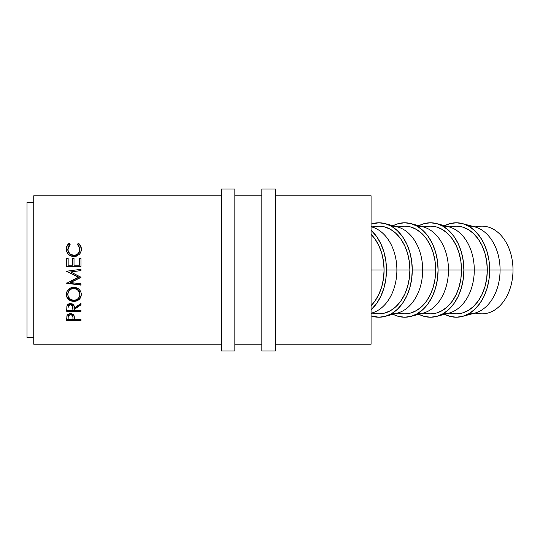 <?xml version="1.0" encoding="UTF-8"?>
<svg xmlns="http://www.w3.org/2000/svg" width="540" height="540" viewBox="0 0 540 540"><rect width="100%" height="100%" fill="white"/><g stroke="black" fill="none" stroke-linecap="round" stroke-linejoin="round"><path stroke-width="0.81" d="M471.987 313.855L481.99 313.855A43.855 31.009 -90 0 0 513 270L513 270A43.855 31.009 90 0 1 475.531 312.89M462.51 316.4A47.223 33.392 90 0 1 444.643 314.267L449.766 316.319L456.28 317.223L462.794 316.319L469.058 313.632L474.836 309.265L479.891 303.392L484.049 296.237L487.134 288.07L489.031 279.214L489.672 270L489.031 260.786L487.134 251.93L484.049 243.763L479.891 236.608L474.836 230.735L469.058 226.368L462.794 223.681L456.28 222.777L449.766 223.681L444.643 225.734A47.223 33.392 90 0 1 462.51 223.601A47.223 33.392 90 0 1 489.672 270L500.081 270L489.672 270A47.223 33.392 90 0 1 462.51 316.4L474.856 313.085A43.855 31.009 -90 0 0 500.081 270L513 270L500.081 270A43.855 31.009 90 0 1 469.071 313.855M450.232 313.011L456.28 313.855A43.855 31.009 -90 0 0 487.289 270L474.282 270A43.855 31.009 90 0 1 443.273 313.855M436.705 223.601A47.223 33.392 90 0 0 418.844 225.734L423.968 223.681L430.481 222.777L436.995 223.681L443.259 226.368L449.03 230.735L454.093 236.608L458.244 243.763L461.329 251.93L463.232 260.786L463.874 270A47.223 33.392 90 0 1 436.705 316.4A47.223 33.392 90 0 1 418.844 314.267L423.968 316.319L430.481 317.223L436.995 316.319L443.259 313.632L449.03 309.265L454.093 303.392L458.244 296.237L461.329 288.07L463.232 279.214L463.874 270L474.282 270L463.874 270A47.223 33.392 90 0 0 436.705 223.601L449.05 226.915A43.855 31.009 -90 0 1 474.282 270L487.289 270A43.855 31.009 -90 0 0 456.28 226.145L450.232 226.989M436.705 316.4L449.05 313.085A43.855 31.009 -90 0 0 474.282 270A43.855 31.009 90 0 0 443.273 226.145M424.433 313.011L430.481 313.855A43.855 31.009 -90 0 0 461.491 270L448.477 270A43.855 31.009 90 0 1 417.467 313.855M410.906 223.601A47.223 33.392 90 0 0 393.046 225.734L398.162 223.681L404.676 222.777L411.197 223.681L417.461 226.368L423.232 230.735L428.294 236.608L432.445 243.763L435.53 251.93L437.434 260.786L438.075 270A47.223 33.392 90 0 1 410.906 316.4A47.223 33.392 90 0 1 393.046 314.267L398.162 316.319L404.676 317.223L411.197 316.319L417.461 313.632L423.232 309.265L428.294 303.392L432.445 296.237L435.53 288.07L437.434 279.214L438.075 270L448.477 270L438.075 270A47.223 33.392 90 0 0 410.906 223.601L423.252 226.915A43.855 31.009 -90 0 1 448.477 270L461.491 270A43.855 31.009 -90 0 0 430.481 226.145L424.433 226.989M410.906 316.4L423.252 313.085A43.855 31.009 -90 0 0 448.477 270A43.855 31.009 90 0 0 417.467 226.145M398.628 313.011L404.676 313.855A43.855 31.009 -90 0 0 435.686 270L422.678 270A43.855 31.009 90 0 1 391.669 313.855M385.108 223.601A47.223 33.392 90 0 0 371.075 224.08L378.877 222.777L385.391 223.681L391.655 226.368L397.433 230.735L402.489 236.608L406.647 243.763L409.732 251.93L411.629 260.786L412.27 270A47.223 33.392 90 0 1 385.108 316.4A47.223 33.392 90 0 1 371.075 315.92L378.877 317.223L385.391 316.319L391.655 313.632L397.433 309.265L402.489 303.392L406.647 296.237L409.732 288.07L411.629 279.214L412.27 270L422.678 270L412.27 270A47.223 33.392 90 0 0 385.108 223.601L397.454 226.915A43.855 31.009 -90 0 1 422.678 270L435.686 270A43.855 31.009 -90 0 0 404.676 226.145L398.628 226.989M385.108 316.4L397.454 313.085A43.855 31.009 -90 0 0 422.678 270A43.855 31.009 90 0 0 391.669 226.145M396.88 270A43.855 31.009 90 0 1 371.075 313.227L371.648 313.085A43.855 31.009 -90 0 0 396.88 270L386.471 270A47.223 33.392 90 0 1 371.075 309.778L376.69 303.392L380.842 296.237L383.927 288.07L385.83 279.214L386.471 270L396.88 270A43.855 31.009 -90 0 0 371.648 226.915L371.075 226.76A43.855 31.009 90 0 1 396.88 270L409.887 270L396.88 270M372.83 313.011L378.877 313.855A43.855 31.009 -90 0 0 409.887 270A43.855 31.009 -90 0 0 378.877 226.145L372.83 226.989M33.743 344.21L221.353 344.21L33.743 344.21L33.743 195.791L33.743 344.21M234.846 344.21L261.832 344.21L234.846 344.21M275.326 344.21L371.075 344.21L371.075 195.791L275.326 195.791L371.075 195.791L371.075 270L384.089 270L371.075 270L371.075 344.21L275.326 344.21M261.832 195.791L234.846 195.791L261.832 195.791M221.353 195.791L33.743 195.791L221.353 195.791M80.973 320.483L66.69 320.483L67.102 315.421L68.216 314.273L70.524 313.7L72.873 314.3L73.69 315.05L74.284 316.663L74.385 319.531L80.973 319.531L80.973 320.483L80.973 319.531L74.385 319.531L74.149 315.968C73.636 314.503 72.428 313.747 70.524 313.7C68.668 313.726 67.466 314.456 66.906 315.88L66.69 320.483L80.973 320.483L80.973 319.531M80.973 311.297L66.69 311.297L66.886 306.106L68.688 303.946L70.511 303.561L72.266 303.912L74 305.674L74.385 307.996L80.973 303.399L80.973 304.81L74.385 309.353L74.385 310.23L80.973 310.23L80.973 311.297L80.973 310.23L74.385 310.23L74.385 309.353L80.973 304.81L80.973 303.399L74.385 307.996C74.567 305.424 73.278 303.946 70.511 303.561C68.607 303.635 67.399 304.486 66.886 306.106L66.69 311.297L80.973 311.297M66.359 295.252L66.845 291.789L68.465 289.413L70.916 287.8L73.082 287.307L76.7 287.793L79.137 289.373L80.791 291.708L81.304 293.747L80.818 297.142L79.198 299.403L76.775 300.922L74.642 301.394L71.017 300.929L68.553 299.484L66.899 297.25L66.359 295.252M80.973 277.229L70.673 282.238L80.973 277.229L70.7 271.964L80.973 277.398L70.673 282.521L80.973 283.865L80.973 285.134L66.69 283.277L78.408 277.263L66.69 271.208L80.973 269.312L80.973 270.594L70.7 271.964L80.973 270.594L80.973 269.312L66.69 271.208L78.408 277.263L66.69 271.208M80.973 266.382L66.69 266.382L66.69 258.37L68.155 258.37L68.155 265.214L72.549 265.214L72.549 258.37L74.014 258.37L74.014 265.214L79.508 265.214L79.508 258.37L80.973 258.37L80.973 266.382L66.69 266.382L66.69 258.37L68.155 258.37L68.155 265.1L72.549 265.1L72.549 258.37L74.014 258.37L74.014 265.1L79.508 265.1L79.508 258.37L80.973 258.37L80.973 266.382L80.973 258.64L79.508 258.64L80.973 258.64M68.621 243.736L69.316 243.203L70.173 244.249L69.134 245.234L67.932 247.766L68.216 251.478L70.403 254.279L73.845 255.312L76.248 254.853L78.226 253.456L79.488 251.417L79.731 247.705L77.497 244.249L78.341 243.203L79.029 243.736L80.595 245.774L81.338 249.082L80.757 252.2L79.434 254.239L76.464 256.142L73.751 256.568L70.841 256.021L68.411 254.36L66.825 251.924L66.326 249.095L67.055 245.774L68.621 243.736M27 337.466L33.743 337.466L27 337.466L27 202.534L27 337.466M33.743 202.534L27 202.534L33.743 202.534M371.075 305.707A43.855 31.009 -90 0 0 384.089 270A43.855 31.009 -90 0 0 371.075 234.293L375.003 238.991L378.864 245.639L381.726 253.22L383.488 261.448L384.089 270L383.488 278.552L381.726 286.781L378.864 294.361L375.003 301.01L371.075 305.707M67.79 249.649L70.173 244.249L69.316 243.203C67.304 244.667 66.305 246.632 66.326 249.095C66.643 253.618 69.12 256.109 73.751 256.568L78.84 254.792C80.555 253.233 81.392 251.329 81.338 249.082C81.344 246.625 80.345 244.667 78.341 243.203L77.497 244.249L79.873 249.089C79.663 252.828 77.652 254.907 73.845 255.312C70.079 254.921 68.053 252.875 67.79 249.176L67.79 249.649C68.06 253.26 70.079 255.258 73.845 255.643L73.845 255.643C77.652 255.251 79.657 253.226 79.873 249.561L79.488 251.843L78.226 253.827L76.248 255.197L74.459 255.616L72.63 255.535L70.403 254.637L68.755 252.936L67.817 250.222M77.497 244.836L78.341 243.203L78.341 243.81C80.345 245.248 81.344 247.158 81.338 249.554L80.595 246.321L79.637 244.931L78.341 243.81L77.497 244.836M66.326 249.575C66.312 247.158 67.311 245.241 69.316 243.81L69.316 243.203L70.173 244.836L69.316 243.81L68.006 244.931L67.055 246.328L66.326 249.575M79.839 248.886L79.873 249.561M66.69 258.64L68.155 258.64L66.69 258.64L66.69 266.382M68.155 265.1L72.549 265.214L68.155 265.1M72.549 258.37L72.549 265.1M72.549 258.64L74.014 258.64L72.549 258.64M74.014 265.1L79.508 265.214L74.014 265.1M66.69 271.363L78.408 277.094L66.69 283.277L80.973 284.789L80.973 283.865L70.673 282.521L80.973 277.108M80.973 270.581L70.7 271.917L80.973 270.581M75.776 270L80.973 269.325L75.776 270M66.69 283.277L80.973 285.134L80.973 283.865M80.973 284.789L66.69 282.98M81.338 294.455C80.906 290.075 78.401 287.685 73.825 287.273C69.194 287.705 66.69 290.135 66.326 294.563C66.785 298.822 69.309 301.104 73.892 301.421C78.482 301.043 80.96 298.721 81.338 294.455M81.338 293.895C80.946 298.08 78.469 300.348 73.892 300.706L73.892 301.421L73.892 300.706C69.309 300.395 66.785 298.161 66.326 294.003L66.899 296.629L68.553 298.816L71.017 300.226L73.892 300.706L76.775 300.22L79.191 298.742L80.811 296.541L81.338 293.895M79.853 293.382L79.873 294.503C79.583 297.999 77.591 299.923 73.892 300.26C70.16 299.95 68.128 298.026 67.79 294.503C68.081 290.912 70.092 288.913 73.825 288.515C77.578 288.893 79.596 290.885 79.873 294.503L79.873 293.942C79.589 290.405 77.578 288.454 73.825 288.097L76.187 288.529L78.172 289.825L79.853 293.382M73.197 288.124L73.825 288.097L73.825 288.515L73.825 288.097C70.099 288.488 68.087 290.432 67.79 293.942L68.236 291.755L69.512 289.845L71.469 288.536L73.197 288.124M67.79 293.942L68.249 296.716L70.47 299.309L73.291 300.233L76.228 299.835L78.165 298.566L79.454 296.703L79.853 295.063L79.448 292.248L77.254 289.528L74.432 288.542L71.469 288.968L69.12 290.75L67.817 293.929M80.973 304.013L74.385 308.455L80.973 304.013L80.973 303.399M74.385 308.455L74.385 309.353L74.385 308.455M80.973 310.358L66.69 310.358L80.973 310.23M66.69 310.358L66.69 308.894M70.193 303.932L71.719 304.209L72.562 305.019L72.941 307.145C73.19 305.357 72.38 304.276 70.511 303.912L70.511 304.702C72.394 305.1 73.204 306.2 72.941 308.009L72.92 310.23L68.155 310.23L72.92 310.23L72.562 305.829L70.511 304.702L70.511 303.912C68.674 304.283 67.892 305.343 68.155 307.091L68.499 305.006L70.193 303.932M72.941 307.145L72.941 308.009M68.155 307.091L68.155 307.955C67.885 306.166 68.668 305.087 70.511 304.702L68.499 305.816L68.155 307.091M74.385 319.336L72.92 319.336L74.385 319.336M66.69 319.336L68.155 319.336L66.69 319.336L66.69 318.391M72.947 317.453L72.212 315.306L70.531 314.732L68.519 315.684L68.155 317.56C67.905 315.988 68.695 315.043 70.531 314.732L70.531 313.713L70.531 314.732C72.407 315.056 73.217 316.028 72.947 317.642L72.947 316.562C73.197 314.989 72.394 314.044 70.531 313.713C68.702 314.017 67.912 314.942 68.155 316.481L68.519 314.644L69.923 313.774L71.152 313.774L72.785 315.137L72.947 317.635M72.947 317.642L72.92 319.531L68.155 319.531L72.92 319.531L72.947 317.642M68.155 317.56L68.155 319.531L68.155 317.56M371.075 230.222L376.69 236.608L380.842 243.763L383.927 251.93L385.83 260.786L386.471 270A47.223 33.392 90 0 0 371.075 230.222M371.075 313.855L378.877 313.855L384.925 313.011L390.744 310.514L396.104 306.464L400.808 301.01L404.663 294.361L407.525 286.781L409.293 278.552L409.887 270L409.293 261.448L407.525 253.22L404.663 245.639L400.808 238.991L396.104 233.537L390.744 229.487L384.925 226.989L378.877 226.145L371.075 226.145M394.585 313.855L404.676 313.855L410.731 313.011L416.543 310.514L421.909 306.464L426.607 301.01L430.461 294.361L433.33 286.781L435.092 278.552L435.686 270L435.092 261.448L433.33 253.22L430.461 245.639L426.607 238.991L421.909 233.537L416.543 229.487L410.731 226.989L404.676 226.145L394.585 226.145M420.383 313.855L430.481 313.855L436.529 313.011L442.348 310.514L447.707 306.464L452.405 301.01L456.26 294.361L459.128 286.781L460.89 278.552L461.491 270L460.89 261.448L459.128 253.22L456.26 245.639L452.405 238.991L447.707 233.537L442.348 229.487L436.529 226.989L430.481 226.145L420.383 226.145M469.071 226.145A43.855 31.009 90 0 1 500.081 270A43.855 31.009 -90 0 0 474.856 226.915L462.51 223.601M446.189 313.855L456.28 313.855L462.328 313.011L468.146 310.514L473.506 306.464L478.211 301.01L482.065 294.361L484.927 286.781L486.695 278.552L487.289 270L486.695 261.448L484.927 253.22L482.065 245.639L478.211 238.991L473.506 233.537L468.146 229.487L462.328 226.989L456.28 226.145L446.189 226.145M475.531 227.111A43.855 31.009 90 0 1 513 270A43.855 31.009 -90 0 0 481.99 226.145L471.987 226.145M221.353 350.96L234.846 350.96L234.846 189.041L221.353 189.041L221.353 350.96L221.353 189.041L234.846 189.041L234.846 350.96L221.353 350.96M261.832 350.96L275.326 350.96L275.326 189.041L261.832 189.041L261.832 350.96L261.832 189.041L275.326 189.041L275.326 350.96L261.832 350.96"/></g></svg>
